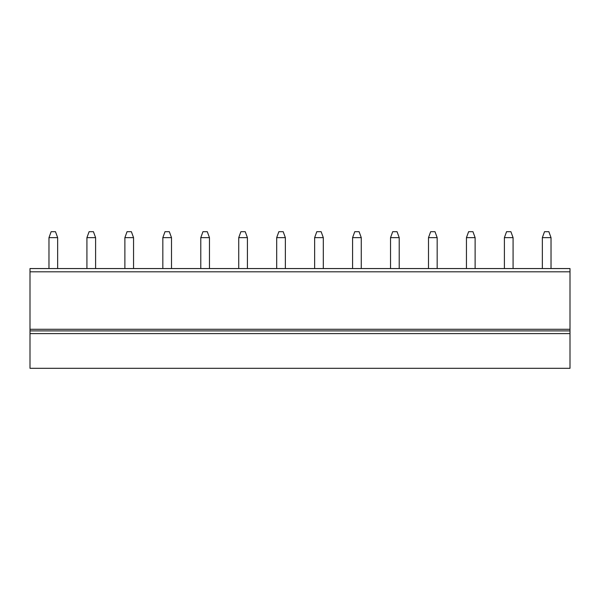 <?xml version="1.0" encoding="UTF-8"?>
<svg xmlns="http://www.w3.org/2000/svg" width="600" height="600" viewBox="0 0 600 600"><rect width="100%" height="100%" fill="white"/><g stroke="black" fill="none" stroke-linecap="round" stroke-linejoin="round"><path stroke-width="0.9" d="M570 368.31L30 368.31L30 333.615L570 333.615L570 368.31M570 271.808L30 271.808L30 268.553L570 268.553L570 333.615M570 330.9L30 330.9L30 333.615M570 329.28L30 329.28L30 330.9M30 271.808L30 329.28M238.733 268.553L238.733 237.645L240.9 231.69L245.243 231.69L247.41 237.645L247.41 268.553M238.733 237.645L247.41 237.645M86.925 268.553L86.925 237.645L89.1 231.69L93.435 231.69L95.602 237.645L95.602 268.553M86.925 237.645L95.602 237.645M124.882 268.553L124.882 237.645L127.05 231.69L131.385 231.69L133.553 237.645L133.553 268.553M124.882 237.645L133.553 237.645M162.833 268.553L162.833 237.645L165 231.69L169.335 231.69L171.502 237.645L171.502 268.553M162.833 237.645L171.502 237.645M200.782 268.553L200.782 237.645L202.95 231.69L207.292 231.69L209.46 237.645L209.46 268.553M200.782 237.645L209.46 237.645M48.975 268.553L48.975 237.645L51.142 231.69L55.485 231.69L57.653 237.645L57.653 268.553M48.975 237.645L57.653 237.645M276.69 268.553L276.69 237.645L278.858 231.69L283.192 231.69L285.36 237.645L285.36 268.553M276.69 237.645L285.36 237.645M314.64 268.553L314.64 237.645L316.808 231.69L321.142 231.69L323.31 237.645L323.31 268.553M314.64 237.645L323.31 237.645M352.59 268.553L352.59 237.645L354.757 231.69L359.1 231.69L361.267 237.645L361.267 268.553M352.59 237.645L361.267 237.645M390.54 268.553L390.54 237.645L392.707 231.69L397.05 231.69L399.217 237.645L399.217 268.553M390.54 237.645L399.217 237.645M428.498 268.553L428.498 237.645L430.665 231.69L435 231.69L437.168 237.645L437.168 268.553M428.498 237.645L437.168 237.645M466.447 268.553L466.447 237.645L468.615 231.69L472.95 231.69L475.118 237.645L475.118 268.553M466.447 237.645L475.118 237.645M504.397 268.553L504.397 237.645L506.565 231.69L510.9 231.69L513.075 237.645L513.075 268.553M504.397 237.645L513.075 237.645M551.025 268.553L551.025 237.645L548.857 231.69L544.515 231.69L542.347 237.645L542.347 268.553M551.025 237.645L542.347 237.645"/></g></svg>
